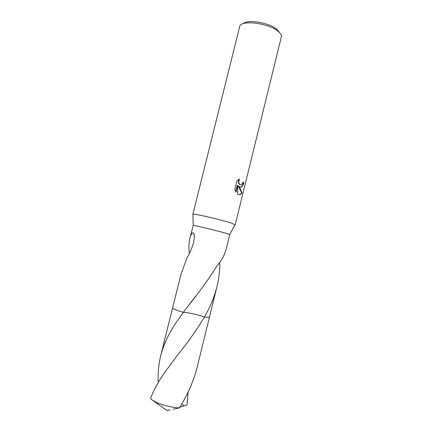 <?xml version="1.0" encoding="UTF-8"?>
<svg xmlns="http://www.w3.org/2000/svg" width="432" height="432" viewBox="0 0 432 432"><rect width="100%" height="100%" fill="white"/><g stroke="black" fill="none" stroke-linecap="round" stroke-linejoin="round"><path stroke-width="0.65" d="M235.094 224.775L231.406 223.112C221.265 219.769 193.455 213.311 192.969 214.153L192.974 214.348M209.52 316.883L209.515 316.926C209.385 317.336 208.121 317.434 205.729 317.218L204.444 317.077C198.542 314.831 186.386 312.115 183.298 312.368L187.618 306.612C198.428 293.339 208.256 279.704 217.118 265.702L218.959 263.477C222.469 258.957 224.905 254.075 226.26 248.832L229.759 234.587L226.368 233.393C217.512 230.747 193.644 225.067 193.185 225.482L189.929 238.307C190.463 235.856 192.364 230.764 193.838 233.685C195.62 237.006 192.694 248.708 186.851 258.109L180.781 275.038L172.627 307.795C172.724 308.702 176.283 310.225 183.303 312.363C176.18 310.198 172.627 308.664 172.633 307.768M240.241 187.213L238.631 186.214L239.992 188.228L241.99 192.677C241.072 194.438 239.89 195.053 238.442 194.524L237.654 194.06L237.751 185.317L236.05 192.224L234.868 189.383L236.968 180.846L239.566 179.086C238.469 181.186 238.556 182.995 239.83 184.502L240.802 184.934L242.444 183.659L242.989 182.191L243.907 182.671C243.184 185.733 241.958 187.245 240.241 187.213M235.229 224.694L281.394 36.704C281.561 35.17 280.6 33.485 278.51 31.649C269.6 23.215 241.078 19.505 239.728 26.395L192.893 214.218M279.569 32.654L277.182 29.614C270 22.837 247.574 18.97 243.238 23.663M209.52 316.894C209.444 317.336 208.181 317.444 205.729 317.218L204.444 317.077C196.241 330.529 187.078 343.467 176.942 355.887L163.582 374.058C157.999 382.185 153.662 390.296 150.584 398.38L151.691 399.703L156.524 402.489C163.782 405.524 171.369 407.344 179.291 407.948C187.607 394.886 193.541 381.391 197.084 367.465L209.515 316.926C209.347 317.412 207.657 317.466 204.449 317.077M219.65 262.543L219.834 265.88C219.607 272.743 218.641 279.688 216.945 286.702C214.747 295.531 211.378 304.214 206.825 312.752L204.444 317.072M189.405 253.309C188.59 248.184 188.768 243.178 189.929 238.307M240.089 187.18C241.704 187.04 242.854 185.522 243.54 182.617L242.962 182.299M243.54 182.617L243.907 182.671M238.858 194.665C239.981 194.702 240.905 194.017 241.618 192.618L238.27 186.154L238.631 186.214M240.457 184.88L239.474 184.448C238.27 183.082 238.118 181.375 239.009 179.323M235.78 191.759L237.384 185.258L237.751 185.317M241.618 192.618L241.99 192.677M158.279 382.439C157.793 373.286 158.598 364.376 160.693 355.709C163.647 344.331 168.923 333.094 176.521 321.986L183.298 312.368L179.231 311.078C174.776 309.539 172.573 308.448 172.622 307.795L172.638 307.751M188.104 392.094L187.083 404.816L184.124 405.875L181.721 403.947M169.36 410.022L166.806 410.4L153.193 400.766M173.113 409.234L179.291 407.948M170.03 409.979L166.806 410.4M184.124 405.875L179.728 407.246M193.185 225.482L192.969 214.153M239.83 184.502L239.474 184.448M195.664 296.19L187.618 306.612M209.515 316.921L216.945 286.702M193.838 233.68L194.281 236.59M229.716 234.522L235.186 224.602M160.693 355.709L172.622 307.795"/></g></svg>
